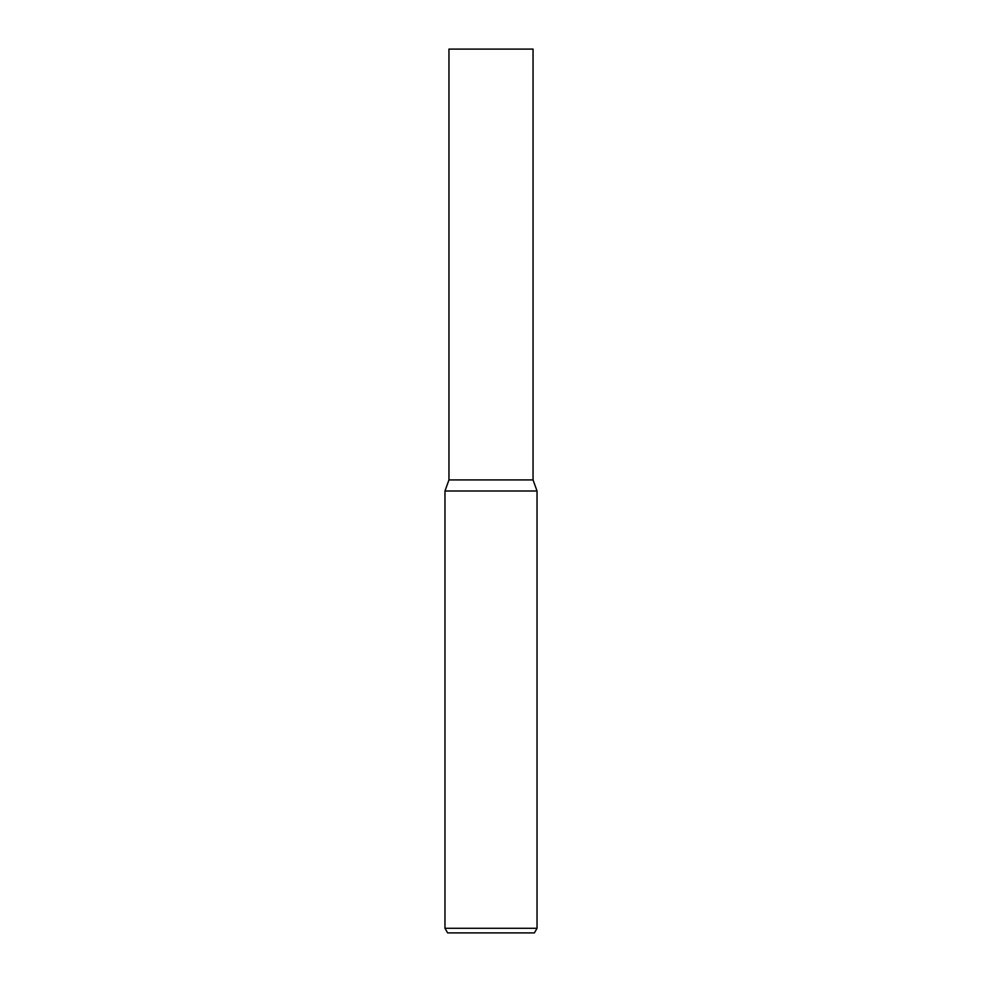 <?xml version="1.0" encoding="UTF-8"?>
<svg xmlns="http://www.w3.org/2000/svg" width="982" height="982" viewBox="0 0 982 982"><rect width="100%" height="100%" fill="white"/><g stroke="black" fill="none" stroke-linecap="round" stroke-linejoin="round"><path stroke-width="1.47" d="M491 928.297L537.031 928.297L537.031 491L444.969 491L444.969 928.297L491 928.297M444.969 928.297L447.632 932.9L534.368 932.9L537.031 928.297M444.969 491L448.958 479.928L533.042 479.928L533.042 49.1L448.958 49.1L448.958 479.928L533.042 479.928L537.031 491"/></g></svg>
